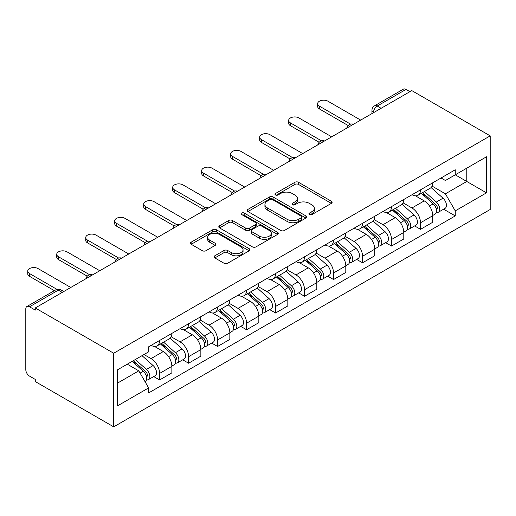 <?xml version="1.0" encoding="UTF-8"?>
<svg xmlns="http://www.w3.org/2000/svg" width="516" height="516" viewBox="0 0 516 516"><rect width="100%" height="100%" fill="white"/><g stroke="black" fill="none" stroke-linecap="round" stroke-linejoin="round"><path stroke-width="0.77" d="M309.432 214.546A1.806 1.045 0 0 0 311.986 214.546L331.369 203.356A2.58 1.49 0 0 0 332.123 202.304A2.58 1.49 0 0 0 331.369 201.253L298.538 182.296A2.58 1.49 0 0 0 294.888 182.296L275.505 193.487A1.806 1.045 0 0 0 274.976 194.222A1.806 1.045 0 0 0 275.505 194.958A1.806 1.045 0 0 0 278.06 194.958L280.569 193.513A8.256 4.767 0 0 1 292.243 193.513L294.978 195.093A8.256 4.767 0 0 1 297.397 198.46A8.256 4.767 0 0 1 294.978 201.833L292.469 203.278A1.806 1.045 0 0 0 291.94 204.014A1.806 1.045 0 0 0 292.469 204.755A1.806 1.045 0 0 0 295.023 204.755L297.532 203.304A8.256 4.767 0 0 1 309.207 203.304L311.941 204.884A8.256 4.767 0 0 1 314.36 208.258A8.256 4.767 0 0 1 311.941 211.625L309.432 213.076A1.806 1.045 0 0 0 308.903 213.811A1.806 1.045 0 0 0 309.432 214.546L309.432 213.076M214.811 255.801A2.58 1.49 0 0 0 214.056 256.858A2.58 1.49 0 0 0 214.811 257.91L224.021 263.231A2.58 1.49 0 0 0 227.672 263.231L249.196 250.802A2.58 1.49 0 0 0 249.95 249.75A2.58 1.49 0 0 0 249.196 248.693L216.359 229.736A2.58 1.49 0 0 0 212.715 229.736L191.191 242.165A2.58 1.49 0 0 0 190.436 243.217A2.58 1.49 0 0 0 191.191 244.274L202.317 250.699A2.58 1.49 0 0 0 205.961 250.699L215.178 245.377A2.58 1.49 0 0 0 215.933 244.326A2.58 1.49 0 0 0 215.178 243.268L209.657 240.088A6.901 3.986 0 0 1 207.638 237.27A6.901 3.986 0 0 1 211.895 233.587A6.901 3.986 0 0 1 219.416 234.451L241.03 246.932A6.901 3.986 0 0 1 243.055 249.75A6.901 3.986 0 0 1 238.792 253.427A6.901 3.986 0 0 1 231.271 252.563L227.672 250.486A2.58 1.49 0 0 0 224.021 250.486L214.811 255.801L214.811 257.91M113.701 353.241L35.275 307.968L411.781 90.597L490.2 135.869L113.701 353.241L113.701 426.848L490.2 209.477L490.2 135.869M280.749 230.478A2.58 1.49 0 0 0 284.4 230.478L305.923 218.049A2.58 1.49 0 0 0 306.678 216.997A2.58 1.49 0 0 0 305.923 215.94L273.093 196.989A2.58 1.49 0 0 0 269.442 196.989L247.919 209.412A2.58 1.49 0 0 0 247.164 210.464A2.58 1.49 0 0 0 247.919 211.521L280.749 230.478M242.346 214.94A1.806 1.045 0 0 1 244.178 215.191L244.178 213.044L277.556 232.316A2.58 1.49 0 0 1 278.317 233.374A2.58 1.49 0 0 1 277.556 234.425L256.033 246.854A2.58 1.49 0 0 1 252.389 246.854L219.552 227.898L219.552 225.789A2.58 1.49 0 0 0 218.797 226.84A2.58 1.49 0 0 0 219.552 227.898M219.552 225.789L228.762 220.474A2.58 1.49 0 0 1 232.413 220.474L245.732 228.156A2.58 1.49 0 0 0 249.376 228.156L255.491 224.628A2.58 1.49 0 0 0 256.246 223.576A2.58 1.49 0 0 0 255.491 222.525L241.623 214.521A1.806 1.045 0 0 1 241.095 213.785A1.806 1.045 0 0 1 242.21 212.818A1.806 1.045 0 0 1 244.178 213.044M35.275 307.968L35.275 310.11L29.515 306.788A5.257 3.032 -120 0 0 26.89 306.523A5.257 3.032 -120 0 0 25.8 308.929L25.8 369.656A5.257 3.032 -120 0 0 29.515 376.1L35.275 379.421L35.275 381.569L113.701 426.848M381.118 108.296L377.215 106.044A5.257 3.032 60 0 0 374.584 105.786L403.389 89.152A5.257 3.032 60 0 1 406.015 89.416L377.215 106.044A5.257 3.032 120 0 0 373.494 112.482L373.494 112.694M409.917 91.667L406.015 89.416M420.514 189.843A12.087 6.979 60 0 1 418.005 195.267L430.273 188.185A12.087 6.979 -120 0 0 432.776 182.761M403.106 202.859L411.962 207.974A12.087 6.979 60 0 1 420.514 222.777L432.776 215.694A12.087 6.979 -120 0 0 424.229 200.892L415.451 195.822M432.776 215.694L432.776 222.241L420.514 229.323L414.632 225.931M418.005 195.267A12.087 6.979 60 0 1 412.058 194.719M420.514 222.777L420.514 229.323M391.521 206.574A12.087 6.979 60 0 1 389.019 212.005L401.28 204.923A12.087 6.979 -120 0 0 403.789 199.499M385.639 242.662L391.521 246.061L403.789 238.979L403.789 232.432A12.087 6.979 -120 0 0 395.237 217.629L386.458 212.56M389.019 212.005A12.087 6.979 60 0 1 383.065 211.457M374.113 219.597L382.975 224.712A12.087 6.979 60 0 1 391.521 239.514L391.521 246.061M362.529 223.312A12.087 6.979 60 0 1 360.026 228.743L372.294 221.661A12.087 6.979 -120 0 0 374.797 216.236M356.653 259.4L362.529 262.799L374.797 255.717L374.797 249.17A12.087 6.979 -120 0 0 366.25 234.367L357.472 229.298M360.026 228.743A12.087 6.979 60 0 1 354.079 228.195M345.127 236.334L353.982 241.449A12.087 6.979 60 0 1 362.529 256.252L362.529 262.799M333.542 240.05A12.087 6.979 60 0 1 331.04 245.481L343.301 238.398A12.087 6.979 -120 0 0 345.804 232.968M327.66 276.137L333.542 279.537L345.804 272.454L345.804 265.908A12.087 6.979 -120 0 0 337.258 251.105L328.479 246.035M331.04 245.481A12.087 6.979 60 0 1 325.086 244.932M316.134 253.072L324.996 258.187A12.087 6.979 60 0 1 333.542 272.99L333.542 279.537M304.55 256.787A12.087 6.979 60 0 1 302.047 262.218L314.315 255.136A12.087 6.979 -120 0 0 316.818 249.705M298.674 292.875L304.55 296.274L316.818 289.192L316.818 282.645A12.087 6.979 -120 0 0 308.271 267.843L299.486 262.773M302.047 262.218A12.087 6.979 60 0 1 296.094 261.67M287.148 269.81L296.003 274.918A12.087 6.979 60 0 1 304.55 289.728L304.55 296.274M275.563 273.525A12.087 6.979 60 0 1 273.061 278.956L285.322 271.874A12.087 6.979 -120 0 0 287.825 266.443M269.681 309.613L275.563 313.012L287.825 305.93L287.825 299.383A12.087 6.979 -120 0 0 279.279 284.58L270.5 279.511M273.061 278.956A12.087 6.979 60 0 1 267.107 278.408M258.155 286.541L267.011 291.656A12.087 6.979 60 0 1 275.563 306.465L275.563 313.012M246.571 290.263A12.087 6.979 60 0 1 244.068 295.687L256.329 288.612A12.087 6.979 -120 0 0 258.839 283.181M240.688 326.351L246.571 329.75L258.839 322.668L258.839 316.121A12.087 6.979 -120 0 0 250.286 301.312L241.507 296.249M244.068 295.687A12.087 6.979 60 0 1 238.115 295.146M229.162 303.279L238.024 308.394A12.087 6.979 60 0 1 246.571 323.203L246.571 329.75M217.578 307.001A12.087 6.979 60 0 1 215.075 312.425L227.343 305.349A12.087 6.979 -120 0 0 229.846 299.919M211.702 343.088L217.578 346.481L229.846 339.405L229.846 332.859A12.087 6.979 -120 0 0 221.3 318.05L212.521 312.986M215.075 312.425A12.087 6.979 60 0 1 209.128 311.883M200.176 320.017L209.032 325.132A12.087 6.979 60 0 1 217.578 339.941L217.578 346.481M188.592 323.738A12.087 6.979 60 0 1 186.089 329.163L198.35 322.081A12.087 6.979 -120 0 0 200.853 316.656M182.709 359.826L188.592 363.219L200.853 356.143L200.853 349.596A12.087 6.979 -120 0 0 192.307 334.787L183.528 329.724M186.089 329.163A12.087 6.979 60 0 1 180.136 328.621M171.183 336.755L180.045 341.869A12.087 6.979 60 0 1 188.592 356.679L188.592 363.219M159.599 340.476A12.087 6.979 60 0 1 157.096 345.901L169.364 338.818A12.087 6.979 -120 0 0 171.867 333.394M153.723 376.564L159.599 379.957L171.867 372.875L171.867 366.334A12.087 6.979 -120 0 0 163.32 351.525L154.536 346.455M157.096 345.901A12.087 6.979 60 0 1 151.143 345.359M143.99 354.531L151.053 358.607A12.087 6.979 60 0 1 159.599 373.416L159.599 379.957M441.045 177.981L445.411 180.503L486.485 156.793L466.787 168.164L466.787 181.471L445.411 193.81L432.098 186.121M117.416 383.175L138.785 370.836L148.634 387.897L117.416 405.924L117.416 369.875L148.634 351.848L148.634 346.804L455.26 169.777L455.26 174.821L486.485 192.842L455.26 210.87L445.411 193.81M486.485 156.793L486.485 192.842M148.634 387.897L148.634 392.94L455.26 215.914L455.26 210.87M138.785 370.836L127.265 364.186M443.625 209.193L455.26 215.914M310.155 214.804L311.941 213.772A8.256 4.767 0 0 0 314.36 210.399L314.36 208.258M297.397 198.46L297.397 200.608A8.256 4.767 0 0 1 294.978 203.975L293.191 205.007M331.337 203.375L298.538 184.444A2.58 1.49 0 0 0 294.888 184.444L276.228 195.216M305.891 218.068L273.093 199.131A2.58 1.49 0 0 0 269.442 199.131L247.951 211.541M301.363 217.733A1.806 1.045 0 0 0 301.892 216.997A1.806 1.045 0 0 0 301.363 216.256L272.545 199.621A1.806 1.045 0 0 0 269.991 199.621L267.346 201.143A8.256 4.767 0 0 0 264.927 204.517A8.256 4.767 0 0 0 267.346 207.884L287.044 219.261A8.256 4.767 0 0 0 298.719 219.261L301.363 217.733L301.363 219.88A1.806 1.045 0 0 0 301.892 219.139L301.892 216.997M264.927 204.517L264.927 206.664A8.256 4.767 0 0 0 267.346 210.031L267.346 207.884M301.363 219.88L298.719 221.403A8.256 4.767 0 0 1 287.044 221.403L267.346 210.031M219.59 227.917L228.762 222.615L228.762 220.474M256.246 223.576L256.246 225.724A2.58 1.49 0 0 1 255.491 226.776L249.376 230.304A2.58 1.49 0 0 1 245.732 230.304L232.413 222.615A2.58 1.49 0 0 0 228.762 222.615M244.178 215.191L277.524 234.445M259.548 236.135A6.901 3.986 0 0 0 267.069 236.999A6.901 3.986 0 0 0 271.326 233.322A6.901 3.986 0 0 0 269.307 230.504L261.689 226.105A2.58 1.49 0 0 0 258.039 226.105L251.931 229.633A2.58 1.49 0 0 0 251.176 230.684A2.58 1.49 0 0 0 251.931 231.742L259.548 236.135L259.548 238.282A6.901 3.986 0 0 0 267.069 239.147A6.901 3.986 0 0 0 271.326 235.464L271.326 233.322M251.176 230.684L251.176 232.832A2.58 1.49 0 0 0 251.931 233.883L251.931 231.742M259.548 238.282L251.931 233.883M243.055 249.75L243.055 251.892A6.901 3.986 0 0 1 238.792 255.575A6.901 3.986 0 0 1 231.271 254.71L227.672 252.634A2.58 1.49 0 0 0 224.021 252.634L214.843 257.929M207.638 237.27L207.638 239.411A6.901 3.986 0 0 0 209.657 242.23L209.657 240.088M215.14 245.397L209.657 242.23M249.164 250.821L216.359 231.884A2.58 1.49 0 0 0 212.715 231.884L191.223 244.294M421.353 193.339L433.163 203.878A6.573 3.793 60 0 1 435.227 214.037L432.776 215.456M421.662 193.616L427.222 196.828M422.54 192.649L435.685 204.381A3.154 1.819 60 0 1 436.678 209.257A3.154 1.819 60 0 1 436.388 209.367M424.507 191.513L436.323 202.053A6.573 3.793 60 0 1 438.387 212.211A6.573 3.793 60 0 1 436.401 212.424M431.099 187.56L443.012 198.189A6.573 3.793 60 0 1 445.076 208.354L438.387 212.211M348.177 125.549L319.417 108.941A6.044 3.489 180 0 1 317.65 106.477L317.65 103.684A6.044 3.489 -0 0 0 319.417 106.154L350.577 124.143M360.671 120.099L327.97 101.22A6.044 3.489 -0 0 0 321.378 100.459A6.044 3.489 -0 0 0 317.65 103.684M392.36 210.077L404.176 220.616A6.573 3.793 60 0 1 406.234 230.775L403.783 232.187M392.676 210.354L398.236 213.566M393.553 209.386L406.698 221.112A3.154 1.819 60 0 1 407.685 225.995A3.154 1.819 60 0 1 407.401 226.105M395.52 208.251L407.33 218.79A6.573 3.793 60 0 1 409.394 228.949A6.573 3.793 60 0 1 407.408 229.162M402.106 204.297L414.026 214.927A6.573 3.793 60 0 1 416.083 225.086L409.394 228.949M363.367 226.814L375.184 237.354A6.573 3.793 60 0 1 377.248 247.512L374.797 248.925M363.683 227.092L369.243 230.304M364.56 226.124L377.706 237.85A3.154 1.819 60 0 1 378.699 242.726A3.154 1.819 60 0 1 378.409 242.843M366.528 224.989L378.344 235.528A6.573 3.793 60 0 1 380.408 245.687A6.573 3.793 60 0 1 378.422 245.9M373.113 221.035L385.033 231.665A6.573 3.793 60 0 1 387.097 241.823L380.408 245.687M319.191 142.287L290.431 125.678A6.044 3.489 180 0 1 288.657 123.214L288.657 120.421A6.044 3.489 -0 0 0 290.431 122.892L321.591 140.881M331.685 136.837L298.977 117.958A6.044 3.489 -0 0 0 292.391 117.197A6.044 3.489 -0 0 0 288.657 120.421M290.198 159.025L261.438 142.416A6.044 3.489 180 0 1 259.671 139.952L259.671 137.159A6.044 3.489 -0 0 0 261.438 139.63L292.598 157.619M302.692 153.575L269.984 134.695A6.044 3.489 -0 0 0 263.399 133.934A6.044 3.489 -0 0 0 259.671 137.159M334.381 243.552L346.191 254.091A6.573 3.793 60 0 1 348.255 264.25L345.804 265.663M334.69 243.829L340.25 247.041M335.574 242.862L348.719 254.588A3.154 1.819 60 0 1 349.706 259.464A3.154 1.819 60 0 1 349.416 259.58M337.541 241.727L349.351 252.266A6.573 3.793 60 0 1 351.415 262.425A6.573 3.793 60 0 1 349.429 262.638M344.127 237.773L356.04 248.402A6.573 3.793 60 0 1 358.104 258.561L351.415 262.425M305.388 260.283L317.205 270.829A6.573 3.793 60 0 1 319.269 280.988L316.811 282.4M305.704 260.567L311.264 263.773M306.581 259.6L319.726 271.326A3.154 1.819 60 0 1 320.713 276.202A3.154 1.819 60 0 1 320.43 276.318M308.549 258.464L320.365 269.004A6.573 3.793 60 0 1 322.423 279.162A6.573 3.793 60 0 1 320.442 279.375M315.134 254.511L327.054 265.14A6.573 3.793 60 0 1 329.118 275.299L322.423 279.162M276.402 277.021L288.212 287.567A6.573 3.793 60 0 1 290.276 297.726L287.825 299.138M276.711 277.305L282.271 280.51M277.589 276.337L290.734 288.063A3.154 1.819 60 0 1 291.727 292.94A3.154 1.819 60 0 1 291.437 293.056M279.556 275.202L291.372 285.741A6.573 3.793 60 0 1 293.436 295.9A6.573 3.793 60 0 1 291.45 296.113M286.148 271.242L298.061 281.878A6.573 3.793 60 0 1 300.125 292.037L293.436 295.9M261.206 175.763L232.445 159.154A6.044 3.489 180 0 1 230.678 156.69L230.678 153.897A6.044 3.489 -0 0 0 232.445 156.367L263.605 174.356M273.706 170.312L240.998 151.427A6.044 3.489 -0 0 0 234.406 150.672A6.044 3.489 -0 0 0 230.678 153.897M232.219 192.494L203.459 175.892A6.044 3.489 180 0 1 201.685 173.421L201.685 170.635A6.044 3.489 -0 0 0 203.459 173.105L234.619 191.094M244.713 187.05L212.005 168.164A6.044 3.489 -0 0 0 205.42 167.41A6.044 3.489 -0 0 0 201.685 170.635M203.227 209.232L174.466 192.629A6.044 3.489 180 0 1 172.699 190.159L172.699 187.373A6.044 3.489 -0 0 0 174.466 189.836L205.626 207.832M215.72 203.788L183.019 184.902A6.044 3.489 -0 0 0 176.427 184.148A6.044 3.489 -0 0 0 172.699 187.373M247.409 293.759L259.226 304.305A6.573 3.793 60 0 1 261.283 314.463L258.832 315.876M247.725 294.043L253.285 297.248M248.602 293.075L261.747 304.801A3.154 1.819 60 0 1 262.734 309.677A3.154 1.819 60 0 1 262.45 309.793M250.57 291.94L262.38 302.479A6.573 3.793 60 0 1 264.444 312.638A6.573 3.793 60 0 1 262.457 312.851M257.155 287.98L269.075 298.616A6.573 3.793 60 0 1 271.132 308.774L264.444 312.638M174.24 225.969L145.48 209.367A6.044 3.489 180 0 1 143.706 206.897L143.706 204.11A6.044 3.489 -0 0 0 145.48 206.574L176.64 224.57M186.734 220.525L154.026 201.64A6.044 3.489 -0 0 0 147.441 200.885A6.044 3.489 -0 0 0 143.706 204.11M218.416 310.497L230.233 321.042A6.573 3.793 60 0 1 232.297 331.201L229.846 332.614M218.732 310.78L224.292 313.986M219.61 309.813L232.755 321.539A3.154 1.819 60 0 1 233.748 326.415A3.154 1.819 60 0 1 233.458 326.531M221.577 308.671L233.393 319.217A6.573 3.793 60 0 1 235.457 329.376A6.573 3.793 60 0 1 233.471 329.589M228.162 304.717L240.082 315.353A6.573 3.793 60 0 1 242.146 325.512L235.457 329.376M145.248 242.707L116.487 226.105A6.044 3.489 180 0 1 114.72 223.634L114.72 220.848A6.044 3.489 -0 0 0 116.487 223.312L147.647 241.307M157.741 237.263L125.033 218.378A6.044 3.489 -0 0 0 118.448 217.623A6.044 3.489 -0 0 0 114.72 220.848M189.43 327.234L201.24 337.774A6.573 3.793 60 0 1 203.304 347.939L200.853 349.351M189.74 327.512L195.3 330.724M190.623 326.551L203.768 338.277A3.154 1.819 60 0 1 204.755 343.153A3.154 1.819 60 0 1 204.465 343.269M192.591 325.409L204.4 335.955A6.573 3.793 60 0 1 206.465 346.113A6.573 3.793 60 0 1 204.478 346.326M199.176 321.455L211.089 332.091A6.573 3.793 60 0 1 213.153 342.25L206.465 346.113M116.255 259.445L87.494 242.843A6.044 3.489 180 0 1 85.727 240.372L85.727 237.586A6.044 3.489 -0 0 0 87.494 240.05L118.654 258.039M128.755 254.001L96.047 235.115A6.044 3.489 -0 0 0 89.455 234.361A6.044 3.489 -0 0 0 85.727 237.586M160.437 343.972L172.254 354.511A6.573 3.793 60 0 1 174.318 364.677L171.86 366.089M160.753 344.249L166.313 347.462M161.631 343.282L174.776 355.014A3.154 1.819 60 0 1 175.763 359.891A3.154 1.819 60 0 1 175.479 360.007M163.598 342.147L175.414 352.692A6.573 3.793 60 0 1 177.472 362.851A6.573 3.793 60 0 1 175.492 363.058M170.183 338.193L182.103 348.829A6.573 3.793 60 0 1 184.167 358.988L177.472 362.851M87.269 276.183L58.508 259.58A6.044 3.489 180 0 1 56.734 257.11L56.734 254.324A6.044 3.489 -0 0 0 58.508 256.787L89.668 274.776M99.762 270.739L67.054 251.853A6.044 3.489 -0 0 0 60.469 251.099A6.044 3.489 -0 0 0 56.734 254.324M132.173 361.355L143.261 371.249A6.573 3.793 60 0 1 145.325 381.408L145.002 381.601M132.283 361.29L137.321 364.199M133.36 360.665L145.783 371.752A3.154 1.819 60 0 1 146.776 376.628A3.154 1.819 60 0 1 146.486 376.745M135.327 359.529L146.421 369.43A6.573 3.793 60 0 1 148.485 379.589A6.573 3.793 60 0 1 146.499 379.795M142.023 355.666L153.11 365.567A6.573 3.793 60 0 1 155.174 375.725L148.485 379.589M54.367 290.663L29.515 276.318A6.044 3.489 180 0 1 27.748 273.848L27.748 271.061A6.044 3.489 -0 0 0 29.515 273.525L56.96 289.373M70.769 287.476L38.068 268.591A6.044 3.489 -0 0 0 31.476 267.836A6.044 3.489 -0 0 0 27.748 271.061M373.681 112.591L373.494 112.482A5.257 3.032 0 0 1 371.959 110.34L371.959 113.585M188.592 356.679L200.853 349.596M217.578 339.941L229.846 332.859M246.571 323.203L258.839 316.121M275.563 306.465L287.825 299.383M304.55 289.728L316.818 282.645M333.542 272.99L345.804 265.908M362.529 256.252L374.797 249.17M391.521 239.514L403.789 232.432M159.599 373.416L171.867 366.334M151.053 358.607L163.32 351.525M180.045 341.869L192.307 334.787M209.032 325.132L221.3 318.05M238.024 308.394L250.286 301.312M267.011 291.656L279.279 284.58M296.003 274.918L308.271 267.843M324.996 258.187L337.258 251.105M353.982 241.449L366.25 234.367M382.975 224.712L395.237 217.629M411.962 207.974L424.229 200.892M353.099 124.472A5.257 3.032 120 0 0 350.777 125.814M324.113 141.21A5.257 3.032 120 0 0 321.791 142.551M295.12 157.948A5.257 3.032 120 0 0 292.798 159.289M266.127 174.685A5.257 3.032 120 0 0 263.811 176.027M237.141 191.423A5.257 3.032 120 0 0 234.819 192.765M208.148 208.161A5.257 3.032 120 0 0 205.826 209.502M179.162 224.899A5.257 3.032 120 0 0 176.84 226.234M150.169 241.636A5.257 3.032 120 0 0 147.847 242.971M121.176 258.374A5.257 3.032 120 0 0 118.861 259.709M92.19 275.112A5.257 3.032 120 0 0 89.868 276.447M62.223 292.411L58.321 290.153L29.515 306.788M63.765 291.521L60.946 289.895A5.257 3.032 120 0 0 58.321 290.153A5.257 3.032 60 0 0 55.696 289.895L26.89 306.523M311.941 213.772L311.941 211.625M292.469 204.755L292.469 203.278M294.978 203.975L294.978 201.833M275.505 194.958L275.505 193.487M294.888 184.444L294.888 182.296M298.538 184.444L298.538 182.296M331.369 203.356L331.369 201.253M247.919 211.521L247.919 209.412M269.442 199.131L269.442 196.989M273.093 199.131L273.093 196.989M305.923 218.049L305.923 215.94M287.044 221.403L287.044 219.261M298.719 221.403L298.719 219.261M232.413 222.615L232.413 220.474M245.732 230.304L245.732 228.156M249.376 230.304L249.376 228.156M255.491 226.776L255.491 224.628M277.556 234.425L277.556 232.316M224.021 252.634L224.021 250.486M227.672 252.634L227.672 250.486M231.271 254.71L231.271 252.563M215.178 245.377L215.178 243.268M191.191 244.274L191.191 242.165M212.715 231.884L212.715 229.736M216.359 231.884L216.359 229.736M249.196 250.802L249.196 248.693M433.163 203.878L429.48 206.007M437.329 207.813L436.149 208.496M443.012 198.189L436.323 202.053M319.417 106.154L319.417 108.941M404.176 220.616L400.487 222.744M408.343 224.55L407.156 225.234M414.026 214.927L407.33 218.79M375.184 237.354L371.501 239.482M379.35 241.288L378.163 241.972M385.033 231.665L378.344 235.528M290.431 122.892L290.431 125.678M261.438 139.63L261.438 142.416M346.191 254.091L342.508 256.213M350.358 258.026L349.177 258.71M356.04 248.402L349.351 252.266M317.205 270.829L313.522 272.951M321.371 274.764L320.184 275.447M327.054 265.14L320.365 269.004M288.212 287.567L284.529 289.689M292.379 291.495L291.198 292.179M298.061 281.878L291.372 285.741M232.445 156.367L232.445 159.154M203.459 173.105L203.459 175.892M174.466 189.836L174.466 192.629M259.226 304.305L255.536 306.427M263.392 308.233L262.205 308.916M269.075 298.616L262.38 302.479M145.48 206.574L145.48 209.367M230.233 321.042L226.55 323.164M234.399 324.97L233.213 325.654M240.082 315.353L233.393 319.217M116.487 223.312L116.487 226.105M201.24 337.774L197.557 339.902M205.407 341.708L204.226 342.392M211.089 332.091L204.4 335.955M87.494 240.05L87.494 242.843M172.254 354.511L168.571 356.64M176.42 358.446L175.234 359.13M182.103 348.829L175.414 352.692M58.508 256.787L58.508 259.58M143.261 371.249L140.088 373.087M147.428 375.184L146.247 375.867M153.11 365.567L146.421 369.43M29.515 273.525L29.515 276.318M353.544 124.214A5.257 5.257 0 0 0 346.804 128.11M324.558 140.952A5.257 5.257 0 0 0 317.811 144.848M295.565 157.69A5.257 5.257 0 0 0 288.825 161.585M266.579 174.427A5.257 5.257 0 0 0 259.832 178.323M237.586 191.165A5.257 5.257 0 0 0 230.839 195.061M208.593 207.903A5.257 5.257 0 0 0 201.853 211.799M179.607 224.641A5.257 5.257 0 0 0 172.86 228.53M150.614 241.378A5.257 5.257 0 0 0 143.874 245.268M121.628 258.116A5.257 5.257 0 0 0 114.881 262.005M92.635 274.854A5.257 5.257 0 0 0 85.888 278.743M60.946 289.895A5.257 5.257 0 0 0 55.696 289.895M374.584 105.786A5.257 5.257 0 0 0 371.959 110.34"/></g></svg>
